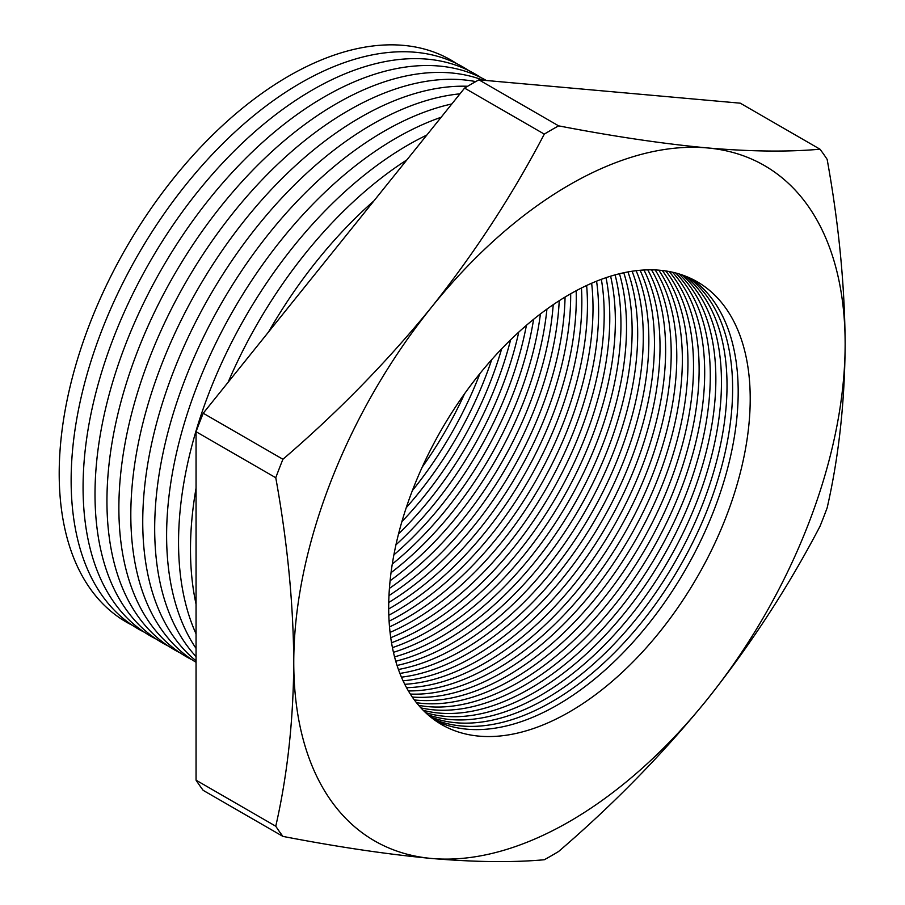 <?xml version="1.0" encoding="UTF-8"?>
<svg xmlns="http://www.w3.org/2000/svg" width="905" height="905" viewBox="0 0 905 905"><rect width="100%" height="100%" fill="white"/><g stroke="black" fill="none" stroke-linecap="round" stroke-linejoin="round"><path stroke-width="1.36" d="M569.46 184.846A389.885 225.096 120 0 0 431.617 307.089C475.035 252.427 512.592 194.767 544.301 134.121A444.468 256.613 -60 0 1 551.462 129.89A444.468 256.613 -60 0 1 558.623 125.852L478.903 79.832L740.279 103.181L819.987 149.201A444.468 256.613 -60 0 1 827.147 159.382C838.777 223.693 844.772 285.233 845.146 344.024A389.885 225.096 120 0 0 707.303 147.922A389.885 225.096 120 0 0 569.46 184.846M464.582 393.732A255.629 147.594 -60 0 1 422.228 467.093M412.397 490.555A255.629 147.594 120 0 0 479.978 373.494M491.709 359.647A255.629 147.594 -60 0 1 406.266 507.637M401.899 521.631A255.629 147.594 120 0 0 501.642 348.866M510.601 339.827A255.629 147.594 -60 0 1 398.551 533.905M395.949 544.821A255.629 147.594 120 0 0 518.757 332.112M526.416 325.314A255.629 147.594 -60 0 1 393.89 554.856M392.295 564.064A255.629 147.594 120 0 0 533.588 319.329M540.443 313.922A255.629 147.594 -60 0 1 391.039 572.695M390.1 580.739A255.629 147.594 120 0 0 546.937 309.091M553.215 304.68A255.629 147.594 -60 0 1 389.422 588.386M388.992 595.569A255.629 147.594 120 0 0 559.222 300.709M565.059 297.066A255.629 147.594 -60 0 1 388.754 602.458M388.698 608.963A255.629 147.594 120 0 0 389.919 608.262A255.629 147.594 120 0 0 570.682 293.763M576.157 290.743A255.629 147.594 -60 0 1 395.53 611.497A255.629 147.594 -60 0 1 388.822 615.23M389.093 621.181A255.629 147.594 120 0 0 401.085 614.71A255.629 147.594 120 0 0 581.451 288.005M586.632 285.494A255.629 147.594 -60 0 1 406.696 617.945A255.629 147.594 -60 0 1 389.512 626.916M390.066 632.391A255.629 147.594 120 0 0 412.261 621.158A255.629 147.594 120 0 0 591.644 283.231M596.576 281.172A255.629 147.594 -60 0 1 417.861 624.393A255.629 147.594 -60 0 1 390.745 637.686M391.537 642.742A255.629 147.594 120 0 0 423.427 627.606A255.629 147.594 120 0 0 601.35 279.328M606.045 277.665A255.629 147.594 -60 0 1 429.027 630.842A255.629 147.594 -60 0 1 392.442 647.641M393.437 652.324A255.629 147.594 120 0 0 434.592 634.054A255.629 147.594 120 0 0 610.604 276.195M615.095 274.882A255.629 147.594 -60 0 1 440.192 637.29A255.629 147.594 -60 0 1 394.557 656.872M395.757 661.227A255.629 147.594 120 0 0 445.758 640.502A255.629 147.594 120 0 0 619.461 273.74M623.771 272.756A255.629 147.594 -60 0 1 451.357 643.738A255.629 147.594 -60 0 1 397.046 665.447M398.426 669.485A255.629 147.594 120 0 0 456.923 646.951A255.629 147.594 120 0 0 627.957 271.93M632.086 271.24A255.629 147.594 -60 0 1 462.523 650.186A255.629 147.594 -60 0 1 399.897 673.411M401.435 677.166A255.629 147.594 120 0 0 468.089 653.399A255.629 147.594 120 0 0 636.113 270.697M640.084 270.278A255.629 147.594 -60 0 1 473.7 656.634A255.629 147.594 -60 0 1 403.064 680.809M404.761 684.304A255.629 147.594 120 0 0 479.254 659.847A255.629 147.594 120 0 0 643.953 270.007M647.776 269.86A255.629 147.594 -60 0 1 484.865 663.082A255.629 147.594 -60 0 1 406.549 687.687M408.393 690.922A255.629 147.594 120 0 0 490.431 666.295A255.629 147.594 120 0 0 651.498 269.837M655.175 269.939A255.629 147.594 -60 0 1 496.031 669.519A255.629 147.594 -60 0 1 410.316 694.056M412.295 697.042A255.629 147.594 120 0 0 501.596 672.732A255.629 147.594 120 0 0 658.761 270.165M662.29 270.505A255.629 147.594 -60 0 1 664.451 479.39A255.629 147.594 -60 0 1 507.196 675.967A255.629 147.594 -60 0 1 414.354 699.938M416.481 702.699A255.629 147.594 120 0 0 512.762 679.18A255.629 147.594 120 0 0 671.001 480.001A255.629 147.594 120 0 0 665.741 270.957M669.146 271.523A255.629 147.594 -60 0 1 677.574 480.612A255.629 147.594 -60 0 1 518.361 682.415A255.629 147.594 -60 0 1 418.676 705.357M420.916 707.891A255.629 147.594 120 0 0 523.927 685.628A255.629 147.594 120 0 0 684.078 481.245A255.629 147.594 120 0 0 672.46 272.201M675.741 272.993A255.629 147.594 -60 0 1 690.606 481.879A255.629 147.594 -60 0 1 529.527 688.863A255.629 147.594 -60 0 1 423.246 710.335M425.622 712.654A255.629 147.594 120 0 0 535.093 692.076A255.629 147.594 120 0 0 697.054 482.535A255.629 147.594 120 0 0 678.931 273.898M682.087 274.905A255.629 147.594 -60 0 1 703.536 483.191A255.629 147.594 -60 0 1 540.704 695.312A255.629 147.594 -60 0 1 428.076 714.871M430.576 716.975A255.629 147.594 120 0 0 546.258 698.524A255.629 147.594 120 0 0 709.95 483.847A255.629 147.594 120 0 0 685.153 276.025M456.787 63.678A324.51 187.358 120 0 0 288.672 76.111A324.51 187.358 120 0 0 75.092 367.509A324.51 187.358 120 0 0 132.492 625.378M468.722 70.567A324.51 187.358 120 0 0 300.607 83.011A324.51 187.358 120 0 0 87.027 374.399A324.51 187.358 120 0 0 144.427 632.267M480.657 77.457A324.51 187.358 120 0 0 312.542 89.9A324.51 187.358 120 0 0 98.962 381.299A324.51 187.358 120 0 0 156.361 639.156M486.347 80.5A324.51 187.358 120 0 0 324.476 96.79A324.51 187.358 120 0 0 110.896 388.188A324.51 187.358 120 0 0 168.296 646.046M483.123 80.206A324.51 187.358 120 0 0 336.411 103.679A324.51 187.358 120 0 0 122.831 395.078A324.51 187.358 120 0 0 180.231 652.935M475.725 81.597A324.51 187.358 120 0 0 348.346 110.568A324.51 187.358 120 0 0 134.766 401.967A324.51 187.358 120 0 0 192.165 659.836M467.647 86.269A324.51 187.358 120 0 0 360.281 117.458A324.51 187.358 120 0 0 148.827 401.616A324.51 187.358 120 0 0 196.057 662.302M459.978 93.826A324.51 187.358 120 0 0 372.215 124.347A324.51 187.358 120 0 0 164.371 397.024A324.51 187.358 120 0 0 196.057 660.82M451.844 103.951A324.51 187.358 120 0 0 384.15 131.236A324.51 187.358 120 0 0 180.661 391.231A324.51 187.358 120 0 0 196.057 656.566M441.12 117.277A324.51 187.358 120 0 0 396.085 138.126A324.51 187.358 120 0 0 196.057 648.421M426.843 135.049A324.51 187.358 120 0 0 408.019 145.026A324.51 187.358 120 0 0 196.057 633.862M406.865 159.902A324.51 187.358 120 0 0 228.105 382.283M196.057 488.146A324.51 187.358 120 0 0 196.057 604.155M373.969 200.82A324.51 187.358 120 0 0 268.559 331.954M688.173 277.258A255.629 147.594 -60 0 1 716.387 484.514A255.629 147.594 -60 0 1 551.869 701.76A255.629 147.594 -60 0 1 433.144 718.977M435.769 720.866A255.629 147.594 120 0 0 557.435 704.972A255.629 147.594 120 0 0 722.756 485.193A255.629 147.594 120 0 0 691.115 278.582M569.46 294.464A255.629 147.594 -60 0 1 697.269 281.806A255.629 147.594 -60 0 1 736.455 486.652A255.629 147.594 -60 0 1 569.46 711.918A255.629 147.594 -60 0 1 441.64 724.577A255.629 147.594 -60 0 1 402.454 519.73A255.629 147.594 -60 0 1 569.46 294.464M558.623 851.481A444.468 256.613 -60 0 1 551.462 855.711A444.468 256.613 -60 0 1 544.301 859.75C512.66 862.601 475.102 862.182 431.617 858.472A389.885 225.096 120 0 0 707.303 699.305A389.885 225.096 120 0 0 845.146 344.024C844.795 402.193 838.799 456.81 827.147 507.875A444.468 256.613 -60 0 1 819.987 526.337C788.346 586.904 750.788 644.564 707.303 699.305C663.173 753.548 613.613 804.285 558.623 851.481M282.926 459.265C337.859 412.148 387.419 361.412 431.617 307.089A389.885 225.096 120 0 0 293.763 662.358A389.885 225.096 120 0 0 431.617 858.472C387.487 854.354 337.927 847.001 282.926 836.401A444.468 256.613 -60 0 1 275.765 826.22L196.057 780.189L196.057 431.696L275.765 477.727A444.468 256.613 -60 0 1 282.926 459.265L203.218 413.246L464.582 88.102L544.301 134.121M196.057 431.696A444.468 256.613 -60 0 1 203.218 413.246M196.057 780.189A444.468 256.613 -60 0 0 203.218 790.382L282.926 836.401M464.582 88.102A444.468 256.613 -60 0 1 478.903 79.832M558.623 125.852C613.545 136.44 663.105 143.793 707.303 147.922C750.72 151.621 788.289 152.051 819.987 149.201M275.765 826.22C287.417 775.144 293.412 720.527 293.763 662.358C293.39 603.567 287.394 542.027 275.765 477.727"/></g></svg>
